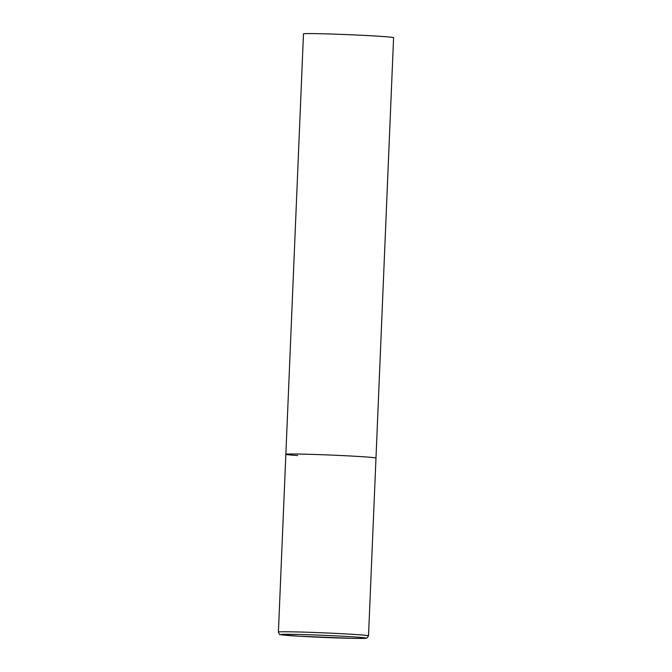 <?xml version="1.0" encoding="UTF-8"?>
<svg xmlns="http://www.w3.org/2000/svg" width="672" height="672" viewBox="0 0 672 672"><rect width="100%" height="100%" fill="white"/><g stroke="black" fill="none" stroke-linecap="round" stroke-linejoin="round"><path stroke-width="1.01" d="M297.654 455.549A45.1 1.117 2.4 0 1 285.86 454.297L303.475 33.902A45.1 1.117 2.4 0 1 332.254 34.062A45.1 1.117 2.4 0 1 381.797 36.431A45.1 1.117 2.4 0 1 393.59 37.674L375.976 458.077A45.1 1.117 -177.6 0 0 349.112 455.927A45.1 1.117 -177.6 0 0 300.518 454.087A45.1 1.117 -177.6 0 0 285.86 454.297A45.1 1.117 2.4 0 1 314.639 454.465A45.1 1.117 2.4 0 1 364.174 456.826A45.1 1.117 2.4 0 1 375.976 458.077L368.525 635.846A45.1 1.117 -177.6 0 0 341.662 633.696A45.1 1.117 -177.6 0 0 293.068 631.856A45.1 1.117 -177.6 0 0 278.41 632.066C279.149 634.15 279.854 635.006 280.526 634.637L299.334 636.224L352.195 638.35C369.155 638.576 365.316 638.224 366.971 638.022L368.525 635.846M352.136 638.341A42.689 1.058 -177.6 0 0 354.85 636.964A42.689 1.058 -177.6 0 0 294.588 634.368A42.689 1.058 -177.6 0 0 291.875 635.754A42.689 1.058 -177.6 0 0 352.136 638.341M285.86 454.297L278.41 632.066"/></g></svg>
